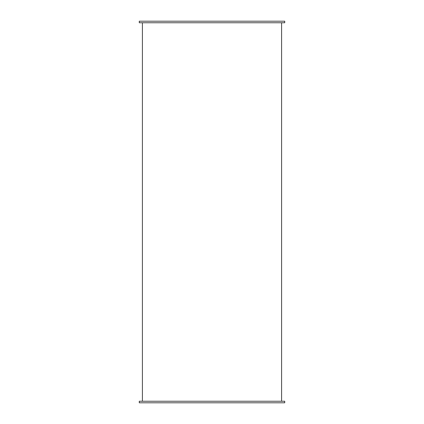 <?xml version="1.0" encoding="UTF-8"?>
<svg xmlns="http://www.w3.org/2000/svg" width="424" height="424" viewBox="0 0 424 424"><rect width="100%" height="100%" fill="white"/><g stroke="black" fill="none" stroke-linecap="round" stroke-linejoin="round"><path stroke-width="0.64" d="M284.721 22.764L139.279 22.764L139.279 21.2L284.721 21.2L284.721 22.764M284.721 401.236L139.279 401.236L139.279 402.8L284.721 402.8L284.721 401.236M142.406 22.764L142.406 401.236M281.594 22.764L281.594 401.236"/></g></svg>
